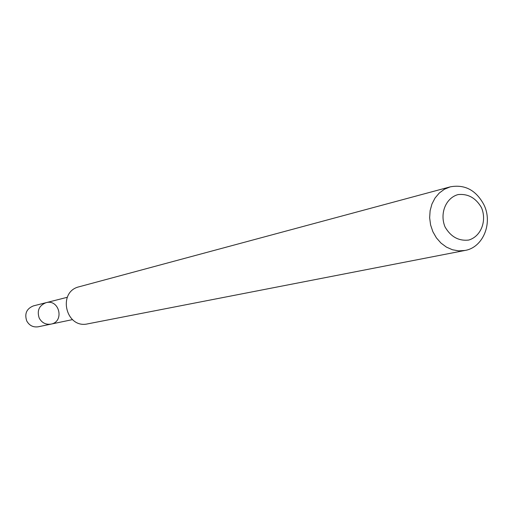 <?xml version="1.0" encoding="UTF-8"?>
<svg xmlns="http://www.w3.org/2000/svg" width="513" height="513" viewBox="0 0 513 513"><rect width="100%" height="100%" fill="white"/><g stroke="black" fill="none" stroke-linecap="round" stroke-linejoin="round"><path stroke-width="0.77" d="M39.225 318.118C36.789 310.686 39.059 305.543 46.042 302.689C59.393 298.784 64.715 321.754 51.005 324.113C45.811 324.851 41.886 322.85 39.225 318.118C36.789 310.686 39.059 305.543 46.042 302.689L33.403 305.895C26.58 308.685 24.355 313.7 26.74 320.946C29.331 325.563 33.165 327.506 38.244 326.787L51.005 324.113C45.811 324.851 41.886 322.85 39.225 318.118M450.267 186.847L79.169 286.767C57.071 291.692 65.747 329.147 87.761 323.85L464.996 250.453C482.977 247.555 492.999 223.341 484.041 204.995C476.179 190.227 464.925 184.173 450.267 186.847L444.45 189.22L439.295 193.003L435.056 198.012L431.946 204.014L430.112 210.715L429.65 217.801L430.587 224.912L432.876 231.716L436.403 237.872L440.994 243.085L446.425 247.112L452.434 249.748L458.725 250.876L464.996 250.453M481.521 207.714C475.872 197.954 468.042 193.581 458.032 194.587C445.778 197.935 439.461 213.632 445.072 227.009C450.818 236.833 458.705 241.181 468.728 240.052C480.931 236.544 487.055 220.949 481.521 207.714M67.306 297.284L46.042 302.689M72.474 319.618L51.005 324.113"/></g></svg>

